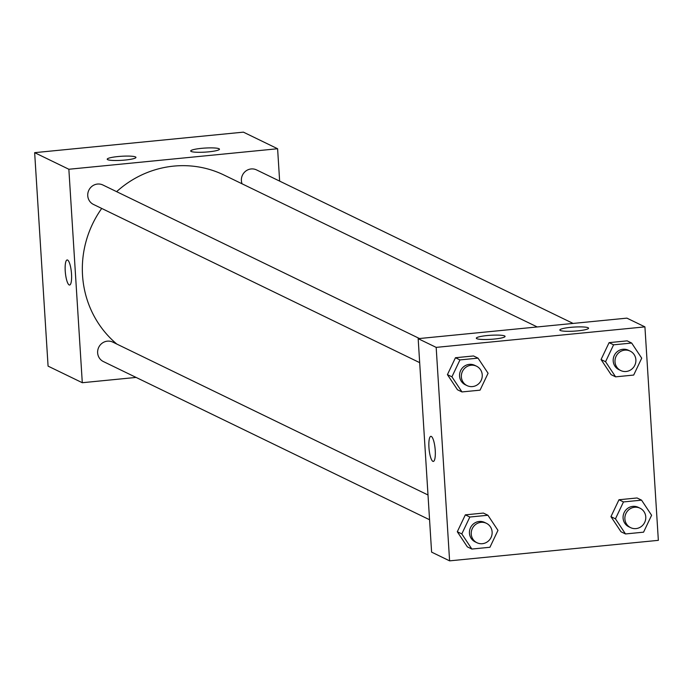 <?xml version="1.0" encoding="UTF-8"?>
<svg xmlns="http://www.w3.org/2000/svg" width="693" height="693" viewBox="0 0 693 693"><rect width="100%" height="100%" fill="white"/><g stroke="black" fill="none" stroke-linecap="round" stroke-linejoin="round"><path stroke-width="1.04" d="M136.097 377.425L82.294 382.718L48.077 366.129L34.65 152.659L243.399 132.146L277.607 148.744L279.643 181.107M67.143 259.953A12.604 3.015 -95.6 0 0 65.298 271.881A12.604 3.015 -95.6 0 0 69.161 284.944A12.604 3.015 84.4 0 1 65.289 271.873A12.604 3.015 84.4 0 1 67.143 259.953A12.604 3.015 84.4 0 1 71.379 272.193A12.604 3.015 84.4 0 1 69.603 285.031A12.604 3.015 84.4 0 1 69.153 284.944A12.604 3.015 -95.6 0 0 69.612 285.031M82.294 382.718L68.858 169.257L34.65 152.659M125.182 160.04A14.406 2.027 176.4 0 1 107.207 159.199A14.406 2.027 176.4 0 1 121.457 156.272A14.406 2.027 176.4 0 1 135.958 157.389A14.406 2.027 176.4 0 1 125.182 160.04M208.68 151.836A14.406 2.027 176.4 0 1 190.705 150.996A14.406 2.027 176.4 0 1 204.955 148.068A14.406 2.027 176.4 0 1 219.456 149.186A14.406 2.027 176.4 0 1 208.68 151.836M68.858 169.257L277.607 148.744M419.464 338.531L102.902 185.005A10.802 10.378 115.9 0 0 88.851 190.194A10.802 10.378 115.9 0 0 93.477 204.444L419.672 362.638M573.102 323.432L256.54 169.906A10.802 10.378 115.9 0 0 242.074 183.81M428.005 494.984L112.786 342.108A10.802 10.378 115.9 0 0 98.735 347.306A10.802 10.378 115.9 0 0 103.361 361.547L429.565 519.75M537.24 326.957L223.943 175.017A100.823 96.847 115.9 0 0 116.623 191.658M101.715 208.437A100.823 96.847 115.9 0 0 116.831 344.075M626.914 318.139L418.165 338.652L436.174 347.384L644.923 326.871L626.914 318.139M644.923 326.871L658.35 540.341L449.601 560.854L431.6 552.122L418.165 338.652M476.775 338.669A14.406 2.027 176.4 0 1 476.316 338.21A14.406 2.027 176.4 0 1 490.566 335.282A14.406 2.027 176.4 0 1 505.067 336.4A14.406 2.027 176.4 0 1 494.3 339.05A14.406 2.027 176.4 0 1 476.775 338.669M588.106 327.728A14.406 2.027 176.4 0 1 588.565 328.196A14.406 2.027 176.4 0 1 577.797 330.847A14.406 2.027 176.4 0 1 559.823 330.007A14.406 2.027 176.4 0 1 572.314 327.2A14.406 2.027 176.4 0 1 588.106 327.728M610.949 516.649L620.989 531.765L610.949 516.649L618.979 499.748L610.949 516.649L615.445 518.832L623.475 501.931L641.553 500.155L651.602 515.271L643.572 532.172L625.493 533.948L615.445 518.832M637.058 497.972L618.979 499.748L637.058 497.972L641.553 500.155M457.302 531.739L467.351 546.864L457.302 531.739L465.341 514.847L457.302 531.739L461.807 533.922L469.837 517.03L487.915 515.254L497.964 530.37L489.934 547.271L471.855 549.047L461.807 533.922M483.419 513.071L465.341 514.847L483.419 513.071L487.915 515.254M447.418 374.636L457.467 389.752L447.418 374.636L455.457 357.735L447.418 374.636L451.923 376.819L459.953 359.918L478.031 358.142L488.08 373.267L480.05 390.159L461.971 391.935L451.923 376.819M473.536 355.959L455.457 357.735L473.536 355.959L478.031 358.142M449.601 560.854L436.174 347.384M601.056 359.537L611.105 374.653L601.056 359.537L609.095 342.637L601.056 359.537L605.561 361.72L613.591 344.819L631.669 343.044L641.718 358.168L633.688 375.06L615.609 376.845L605.561 361.72M627.174 340.861L609.095 342.637L627.174 340.861L631.669 343.044M430.855 436.339A12.604 3.015 -95.6 0 0 428.941 447.349A12.604 3.015 84.4 0 1 430.855 436.339A12.604 3.015 84.4 0 1 435.091 448.588A12.604 3.015 84.4 0 1 433.316 461.425A12.604 3.015 84.4 0 1 428.932 447.349A12.604 3.015 -95.6 0 0 433.316 461.417M640.037 508.203L638.236 507.328A10.802 10.378 115.9 0 0 624.185 512.525A10.802 10.378 115.9 0 0 628.811 526.775L630.613 527.642A10.802 10.378 115.9 0 0 645.763 516.9A10.802 10.378 115.9 0 0 625.987 513.4A10.802 10.378 115.9 0 0 630.613 527.642M623.475 501.931L618.979 499.748M625.493 533.948L620.989 531.765M486.399 523.302L484.598 522.427A10.802 10.378 115.9 0 0 470.547 527.624A10.802 10.378 115.9 0 0 475.173 541.865L476.975 542.74A10.802 10.378 115.9 0 0 492.125 531.999A10.802 10.378 115.9 0 0 472.349 528.49A10.802 10.378 115.9 0 0 476.975 542.74M469.837 517.03L465.341 514.847M471.855 549.047L467.351 546.864M630.154 351.1L628.352 350.225A10.802 10.378 115.9 0 0 614.301 355.414A10.802 10.378 115.9 0 0 618.927 369.664L620.729 370.538A10.802 10.378 115.9 0 0 635.879 359.788A10.802 10.378 115.9 0 0 616.103 356.289A10.802 10.378 115.9 0 0 620.729 370.538M613.591 344.819L609.095 342.637M615.609 376.845L611.105 374.653M476.515 366.19L474.714 365.324A10.802 10.378 115.9 0 0 460.663 370.512A10.802 10.378 115.9 0 0 465.289 384.762L467.091 385.629A10.802 10.378 115.9 0 0 482.241 374.887A10.802 10.378 115.9 0 0 462.465 371.387A10.802 10.378 115.9 0 0 467.091 385.629M459.953 359.918L455.457 357.735M461.971 391.935L457.467 389.752"/></g></svg>
